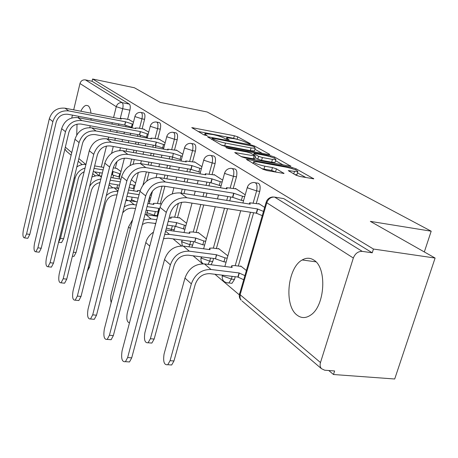 <?xml version="1.0" encoding="UTF-8"?>
<svg xmlns="http://www.w3.org/2000/svg" width="458" height="458" viewBox="0 0 458 458"><rect width="100%" height="100%" fill="white"/><g stroke="black" fill="none" stroke-linecap="round" stroke-linejoin="round"><path stroke-width="0.69" d="M249.69 143.944L250.429 143.778L237.759 136.833L234.359 135.757L191.753 127.605L203.77 134.801L207.239 135.671L205.539 134.532L204.972 133.518L212.959 134.566C217.693 135.568 221.42 136.747 224.134 138.116L225.754 139.032L229.155 139.89L227.391 138.745L226.756 137.703L234.444 138.728C239.087 139.707 242.797 140.881 245.568 142.249L249.69 143.944M229.796 283.067L231.96 283.319L234.473 279.443L231.37 279.071L228.863 282.958L226.928 282.878M90.965 113.178C90.535 109.319 89.568 106.846 88.062 105.752L86.098 105.357C84.283 105.821 82.514 107.773 80.797 111.22M78.787 116.338L78.37 117.74M77.024 124.152L76.744 134.95M313.873 260.104C310.135 257.665 306.242 257.625 302.194 259.978C287.441 267.724 283.857 305.744 297.093 315.144C301.307 318.362 305.807 318.362 310.593 315.133C325.065 306.139 327.247 267.69 313.873 260.104M295.988 175.202L299.99 176.49L313.77 178.838L296.023 168.784L292.181 167.554L246.335 159.281L262.966 169.26L267.003 170.559L284.012 173.473L276.42 168.836L272.476 167.571L264.827 166.18C257.133 164.382 253.429 162.871 253.709 161.64L257.39 161.903L286.725 167.285C294.357 169.082 298.049 170.594 297.803 171.813L288.282 170.588L295.988 175.202M92.596 79.005L134.406 87.759L160.226 102.38L207.148 111.981L431.19 231.198L370.339 221.369L435.1 258.049L373.447 249.037L92.596 79.005L92.047 81.266L85.377 79.881L122.149 102.655C123.162 103.628 123.345 105.655 122.698 108.735L120.185 118.799M268.525 154.546L269.796 154.649L269.556 154.272L254.522 146.022L250.995 144.905L207.422 136.702L221.695 145.232L225.382 146.411L268.525 154.546M274.508 156.985L290.95 166.283L245.385 158.016L241.532 156.779L234.719 152.543L255.467 156.104L250.858 153.23L247.143 152.039L228.571 148.552L225.828 147.465L270.833 155.817L274.508 156.985L274.187 158.107M83.184 141.362L86.533 136.931M89.825 127.622L90.215 125.773M90.987 120.122L91.079 118.668M435.1 258.049L394.704 378.995L333.487 374.512L328.77 370.522M109.067 184.717L112.479 187.603M126.196 199.201L127.759 200.524M154.684 223.292L155.6 224.071M173.107 238.876L181.477 245.952M193.121 255.804L202.596 263.814M214.957 274.268L239.339 294.889M373.447 249.037L372.245 252.805L362.238 251.368C358.15 251.259 355.185 253.48 353.336 258.02L320.486 362.541C319.776 365.015 320.079 367.047 321.407 368.644L324.693 370.213L334.621 370.963L333.487 374.512M92.047 81.266L129.339 104.098C130.364 105.071 130.553 107.092 129.912 110.16L127.605 119.332M125.996 125.727L125.755 126.694M124.387 132.133L123.969 133.805M122.515 139.581L122.011 141.591M120.46 147.757L119.773 150.493M117.019 161.434L115.319 168.189M113.487 175.488L112.886 177.864M71.763 117.964L72.438 115.13M73.692 109.851L79.973 83.522C80.889 80.826 82.692 79.612 85.377 79.881M66.547 151.295L64.91 148.97M148.736 132.139L143.543 129.093M165.138 142.787L159.241 139.289M182.822 154.266L176.193 149.961L176.112 150.258M201.938 166.672L194.392 161.777L194.312 162.086M186.555 223.264L179.347 217.579L179.261 217.888M222.662 180.126L214.075 174.55L213.989 174.876M206.358 238.887L198.154 232.418L198.062 232.738M245.219 194.764L235.423 188.41L235.332 188.748M227.872 255.867L218.535 248.494L218.437 248.837M264.667 207.388L258.667 203.495L258.564 203.85M246.404 270.489L240.69 265.978L240.587 266.333M255.633 182.822L256.761 183.017C259.766 182.919 260.762 185.719 259.743 191.415L256.28 203.484M253.623 212.747L238.32 266.046M235.252 276.718L234.473 279.443M232.538 168.613L233.912 168.859C236.591 168.87 237.45 171.538 236.483 176.857L233.242 188.398M230.826 197.009L229.744 200.873M227.552 208.676L216.365 248.557M213.588 258.444L212.724 261.518L209.718 261.134L208.052 264.375M211.333 155.571L212.884 155.852C215.289 155.943 216.027 158.491 215.111 163.483L212.071 174.544M209.867 182.582L208.968 185.851M206.964 193.133L205.888 197.049M203.718 204.955L196.161 232.469M193.631 241.675L192.709 245.03L189.789 244.635L188.914 246.828M191.787 143.549L193.465 143.864C195.635 144.012 196.282 146.446 195.411 151.151L192.549 161.771M190.522 169.3L189.778 172.071M187.94 178.889L187.047 182.204M185.066 189.572L183.996 193.539M181.654 202.23L177.509 217.63M175.196 226.223L174.235 229.802L171.401 229.401L170.966 230.695M173.714 132.436L175.488 132.774C177.452 132.969 178.019 135.293 177.189 139.747L174.487 149.966M181.345 159.802L172.569 157.117L172.002 159.384M170.307 165.796L169.563 168.596M167.743 175.494L166.855 178.843M164.886 186.291L160.237 203.89M158.079 212.071L157.117 215.695L154.363 215.289L154.209 215.821M156.951 122.131L158.789 122.486C160.581 122.71 161.079 124.937 160.289 129.173L157.735 139.014M155.932 145.936L155.485 147.659M153.917 153.711L153.304 156.075M151.621 162.556L150.882 165.384M149.073 172.351L146.823 181.024M141.367 112.548L143.245 112.92C144.883 113.166 145.323 115.302 144.568 119.332L142.146 128.824M140.446 135.488L140.108 136.793M138.648 142.524L138.139 144.516M136.576 150.625L135.969 153.012M134.297 159.556L133.118 164.17M431.19 231.198L424.326 251.946M133.473 122.229L128.91 119.578M120.998 171.538L116.618 168.407M211.058 264.753L212.724 261.518M191.828 247.217L192.709 245.03M173.794 231.095L174.235 229.802M156.962 216.228L157.117 215.695M372.245 252.805L283.708 198.6L282.128 198.337M135.631 183.085L131.326 179.691M151.352 195.492L150.31 194.667M236.712 139.221L233.649 138.31L197.908 131.389M262.297 153.373L254.917 149.285M252.673 146.159L213.107 138.27L212.249 138.419L213.955 139.409C216.731 140.835 220.567 142.06 225.479 143.085L251.058 147.951L255.198 148.289L254.476 147.15L252.673 146.159M221.363 145.043L224.729 145.799L225.479 143.085M254.596 150.413L254.442 150.951L250.303 150.63L224.729 145.799M275.567 160.724L283.307 165.012M241.126 156.544L253.331 158.8L254.734 158.697M272.447 159.413L275.871 159.682C276.025 158.554 272.504 157.146 265.302 155.451L255.341 153.579L254.013 153.476L254.236 153.859L258.644 156.344L262.394 157.541L272.447 159.413L271.651 162.184L275.075 162.435L275.224 161.914M271.651 162.184L261.598 160.323L257.848 159.121L255.06 157.535M294.986 174.641L296.956 174.67L297.133 174.063M261.959 168.67L263.991 169.094L264.827 166.18M276.489 172.265L271.64 170.473L263.991 169.094M253.211 163.414L252.793 163.334M305.978 177.567L297.488 172.866M58.607 242.093L60.49 238.36L63.628 238.767L61.549 242.597L60.685 242.488M117.133 168.492L113.298 167.851M103.743 167.428L94.646 165.911M119.578 177.154L112.336 174.824L113.006 171.527L112.405 171.424M103.13 169.889L94.033 168.384M113.006 171.527L120.385 173.954M93.237 171.607L102.334 173.101M111.603 174.618L112.204 174.716M63.628 238.767L78.203 178.855C79.102 175.586 81.089 173.216 84.169 171.739M85.068 168.052C79.898 169.678 76.555 173.113 75.043 178.351L60.49 238.36M85.944 164.474C82.692 164.141 79.646 164.977 76.812 166.964M129.591 119.71L124.072 118.651L120.964 118.433L121.318 119.017L64.984 108.18C57.158 107.498 51.937 111.031 49.321 118.771L23.369 230.071C22.522 235.154 22.929 237.759 24.583 237.897L26.564 233.975L29.804 234.393L27.818 238.309L27.016 238.206M132.162 127.41L124.673 125.045L125.498 121.776L68.689 110.899C60.794 110.223 55.521 113.796 52.87 121.61L26.564 233.975M29.804 234.393L56.157 122.217C58.126 116.424 62.036 113.779 67.887 114.271L124.673 125.045M125.498 121.776L132.225 123.986L131.4 127.267M132.992 124.135L132.225 123.986M73.377 252.203L76.062 252.535L73.921 256.423L72.931 256.303M120.992 179.181L110.87 177.538M101.602 176.032L96.398 175.666L91.915 176.994M120.317 181.837L110.201 180.206M129.998 184.328L135.007 185.513M134.16 188.811L129.156 187.637M109.365 183.532L119.481 185.147M76.062 252.535L91.342 190.688C92.682 186.28 95.562 183.572 99.981 182.559M100.846 179.084C96.003 179.662 92.247 182.124 89.573 186.475M88.371 267.191L89.402 267.312L87.375 271.147M140.2 190.505L137.463 190.585L137.824 191.496L128.543 190.03M118.639 188.473L114.053 187.746L108.197 188.175M139.1 194.684L127.805 192.915M149.377 197.701L150.716 197.913M149.823 201.325L148.484 201.114M126.923 196.35L138.219 198.096M89.402 267.312L105.454 203.404C107.418 197.701 111.277 194.845 117.025 194.839M117.901 191.387C113.601 191.02 109.748 192.429 106.336 195.6M144.247 129.225L138.579 128.148L135.448 127.948L135.831 128.601L77.866 117.643C69.805 116.979 64.406 120.643 61.67 128.652L34.47 243.645C33.583 248.992 34.047 251.711 35.861 251.803L37.894 247.83L41.237 248.242L39.193 252.209L38.272 252.095M147.373 137.434L139.45 134.938L140.308 131.561L81.845 120.569C73.715 119.904 68.259 123.62 65.488 131.709L37.894 247.83M41.237 248.242L68.877 132.322C70.933 126.328 74.975 123.574 81.009 124.055L139.45 134.938M140.308 131.561L147.316 133.879L146.446 137.263M148.243 134.051L147.316 133.879M159.962 139.427L154.134 138.345L150.991 138.156L151.409 138.888L91.726 127.828C83.408 127.175 77.82 130.994 74.963 139.289L46.384 258.209C45.457 263.865 45.995 266.705 47.987 266.739L50.071 262.715L53.512 263.115L51.422 267.134L50.351 267.014M163.724 148.203L155.314 145.558L156.218 142.066L96.014 130.982C87.621 130.33 81.976 134.194 79.074 142.575L50.071 262.715M53.512 263.115L82.572 143.199C84.719 136.988 88.904 134.114 95.127 134.589L155.314 145.558M156.218 142.066L163.529 144.499L162.613 147.997M164.64 144.699L163.529 144.499M161.227 204.039L156.636 203.341L153.476 203.375L153.859 204.4L147.865 203.484M137.24 201.864L129.385 200.667L125.83 200.615M158.668 212.466L157.89 211.917L158.823 208.39L147.047 206.615M136.427 205.012L134.125 204.669C130.702 204.199 127.398 204.961 124.215 206.942M158.823 208.39L159.602 208.934M122.698 212.873C125.572 209.358 129.07 207.812 133.204 208.241L135.505 208.585M146.119 210.165L157.89 211.917M132.66 219.571L128.561 226.905L110.893 295.381L110.521 299.103L111.151 302.732M179.851 217.974L173.891 217.092L170.737 217.155L171.143 218.306L169.088 218.008M157.644 216.325L144.986 214.504M184.912 229.315L175.695 226.412L176.502 222.617L168.178 221.414M156.739 219.754L151.054 218.93L143.572 219.909M176.502 222.617L185.908 225.657M142.369 224.512L145.031 223.178L147.848 222.571L155.76 223.447M167.199 225.084L175.517 226.269M153.464 232.143C149.6 234.708 147.047 238.177 145.804 242.551L127.278 312.929C126.242 318.882 126.975 322.18 129.482 322.833M198.675 232.824L192.532 231.96L189.394 232.04L189.835 233.345L165.888 229.985M204.652 245.036L202.808 244.784L194.787 241.961L195.64 238.017L169.386 234.381L164.674 234.536M195.64 238.017L203.862 240.988L205.699 241.24M163.563 238.681L168.355 238.223L194.598 241.807M176.862 150.396L167.72 149.136L168.166 149.955L106.668 138.808C98.081 138.173 92.293 142.152 89.293 150.756L59.214 273.895C58.246 279.884 58.859 282.861 61.057 282.821L63.187 278.75L66.742 279.14L64.601 283.204L63.364 283.073M173.353 153.384L172.569 157.117L173.353 153.384L111.3 142.215C102.632 141.579 96.781 145.615 93.741 154.312L63.187 278.75M66.742 279.14L97.348 154.936C99.604 148.495 103.943 145.501 110.367 145.959L172.397 157.002M173.525 153.499L180.99 155.938L180.023 159.567M182.313 156.178L180.99 155.938M195.085 162.224L185.771 160.976L186.251 161.903L122.83 150.688C113.962 150.069 107.951 154.231 104.802 163.168L73.062 290.819C72.043 297.196 72.753 300.316 75.186 300.179L77.356 296.074L81.026 296.446L78.85 300.545L77.402 300.402M200.398 172.328L190.849 169.357L191.862 165.607L127.851 154.38C118.891 153.768 112.817 157.987 109.622 167.021L77.356 296.074M81.026 296.446L113.349 167.645C115.719 160.953 120.225 157.827 126.866 158.268L190.849 169.357M191.862 165.607L199.854 168.298L198.829 172.059M201.423 168.573L199.854 168.298M214.785 175.013L205.304 173.777L205.825 174.83L140.366 163.575C131.194 162.991 124.948 167.342 121.639 176.639L88.051 309.15C86.991 315.957 87.816 319.232 90.518 318.98L92.711 314.846L96.512 315.201L94.308 319.329L92.608 319.169M221.059 185.902L210.835 182.742L211.905 178.843L145.827 167.588C136.558 167.01 130.244 171.424 126.877 180.83L92.711 314.846M96.512 315.201L130.736 181.454C133.232 174.492 137.91 171.218 144.78 171.63L210.835 182.742M211.905 178.843L220.292 181.689L219.21 185.593M222.147 182.003L220.292 181.689M219.073 248.917L212.741 248.07L209.638 248.167L210.102 249.656L183.263 246.072C174.2 245.837 167.96 250.326 164.542 259.549L144.9 332.6C143.806 339.762 144.871 343.145 148.083 342.767L150.384 338.725L154.157 339.046L151.85 343.076L149.714 342.899M226.103 262.102L223.933 261.827L215.512 258.833L216.411 254.734L189.314 251.179C180.16 250.955 173.851 255.512 170.376 264.844L150.384 338.725M216.411 254.734L225.05 257.883L227.22 258.163M154.157 339.046L174.183 265.308C176.754 258.398 181.431 255.02 188.221 255.169L215.306 258.667M236.162 188.885L226.515 187.671L227.076 188.868L159.464 177.612C149.966 177.063 143.469 181.626 139.971 191.307L104.338 329.062C103.227 336.361 104.189 339.807 107.206 339.401L109.41 335.262L113.344 335.594L111.128 339.721L109.124 339.561M243.547 200.661L241.36 200.312L232.555 197.289L233.695 193.236L165.424 181.992C155.823 181.454 149.251 186.085 145.696 195.887L109.41 335.262M113.344 335.594L149.686 196.511C152.319 189.251 157.197 185.816 164.313 186.2L232.555 197.289M233.695 193.236L242.511 196.247L241.36 200.312M244.698 196.608L242.511 196.247M241.246 266.419L234.719 265.588L231.674 265.703L232.166 267.403L204.44 263.923C195.062 263.756 188.57 268.468 184.958 278.075L164.073 354.011C162.945 361.723 164.176 365.289 167.777 364.711L170.055 360.692L173.96 360.978L171.67 364.992L169.139 364.808M243.73 279.741L237.868 277.038L239.047 272.945L211.052 269.499C201.583 269.35 195.011 274.136 191.335 283.857L170.055 360.692M239.047 272.945L244.916 275.63M173.96 360.978L195.274 284.309C197.993 277.107 202.865 273.558 209.884 273.655L237.868 277.038M259.428 203.987L249.633 202.797L250.234 204.159L180.338 192.95C170.49 192.446 163.718 197.243 160.019 207.348L122.091 350.765C120.941 358.643 122.057 362.272 125.446 361.665L127.639 357.543L131.715 357.847L129.511 361.957L127.129 361.786M262.274 215.649L256.251 213.159L257.465 208.94L186.87 197.753C176.914 197.261 170.061 202.133 166.294 212.369L127.639 357.543M131.715 357.847L170.433 212.987C173.221 205.407 178.305 201.795 185.679 202.144L256.251 213.159M257.465 208.94L263.499 211.413M353.336 258.02L266.768 202.762L240.141 294.717L320.486 362.541M129.912 110.16L122.698 108.735L116.252 106.685L79.973 83.522M118.903 123.946L118.553 125.337M117.191 130.793L116.773 132.471M115.324 138.27L114.821 140.291M113.275 146.474L111.557 153.361M99.146 175.654L99.878 172.695M101.287 167.015L106.496 146.016M108.214 139.089L108.718 137.068M110.16 131.246L110.578 129.562M111.935 124.084L112.284 122.692M113.561 117.523L116.252 106.685C117.282 103.731 119.252 102.392 122.149 102.655L129.339 104.098M65.339 147.167L71.763 152.588M78.845 158.565L85.823 164.456M94.548 171.824L99.077 175.643M259.743 191.415L256.617 190.889L253.154 202.98M250.497 212.26L235.212 265.651M232.149 276.346L231.37 279.071L222.84 276.002L222.182 275.138M236.483 176.857L233.448 176.33L230.214 187.894M227.803 196.516L226.716 200.392M224.529 208.207L213.348 248.15M210.577 258.054L209.718 261.134L201.594 258.243L201.365 256.869M215.111 163.483L212.169 162.956L209.134 174.04M206.93 182.084L206.031 185.364M204.033 192.652L202.957 196.579M200.787 204.503L193.236 232.057M190.711 241.274L189.789 244.635L182.044 241.893L181.986 240.084M195.411 151.151L192.555 150.63L189.698 161.268M187.671 168.807L186.927 171.578M185.089 178.414L184.202 181.729M182.221 189.108L181.15 193.081M178.402 203.318L174.67 217.212M172.363 225.817L171.401 229.401L166.397 228.078M177.189 139.747L174.412 139.226L171.716 149.463M169.849 156.55L169.231 158.892M167.536 165.315L166.798 168.12M164.977 175.03L164.096 178.38M162.069 186.068L157.483 203.466M155.354 211.539L154.363 215.289L147.264 212.815L147.459 210.365M160.289 129.173L157.592 128.658L155.039 138.511M153.31 145.197L152.795 147.173M151.226 153.235L150.613 155.6M148.93 162.092L148.197 164.926M146.388 171.905L143.022 184.912M144.568 119.332L141.946 118.822L139.524 128.332M137.915 134.652L137.492 136.307M136.032 142.043L135.522 144.041M133.965 150.161L133.352 152.548M131.686 159.103L130.043 165.556M140.635 112.405C142.261 112.645 142.701 114.786 141.946 118.822L135.247 116.681L135.001 116.172C136.003 113.59 137.881 112.33 140.635 112.405M118.485 188.444L117.265 187.734L117.076 187.03L117.626 184.855M156.104 121.965C157.884 122.189 158.382 124.416 157.592 128.658L150.619 126.419L150.356 125.841C151.386 123.219 153.304 121.931 156.104 121.965M172.723 132.248C174.681 132.436 175.242 134.767 174.412 139.226L167.141 136.879L166.855 136.232C167.926 133.581 169.884 132.253 172.723 132.248M190.625 143.331C192.784 143.48 193.425 145.913 192.555 150.63L184.952 148.163L184.648 147.424C185.753 144.751 187.751 143.383 190.625 143.331M209.953 155.319C212.352 155.411 213.09 157.953 212.169 162.956L204.216 160.363L203.879 159.521C205.029 156.831 207.056 155.428 209.953 155.319M230.895 168.321C233.563 168.332 234.416 171 233.448 176.33L225.107 173.593L224.746 172.632C225.931 169.941 227.981 168.504 230.895 168.321M253.646 182.479C256.646 182.381 257.636 185.187 256.617 190.889L247.841 187.992L247.457 186.887C248.677 184.213 250.738 182.742 253.646 182.479M136.295 201.72L131.732 199.831L132.018 197.14M283.708 198.6L274.611 197.089L362.238 251.368M272.59 196.986L274.611 197.089C270.913 196.9 268.296 198.789 266.768 202.762L266.373 201.491C267.627 198.841 269.699 197.341 272.59 196.986M239.517 294.019C238.944 296.418 239.488 298.479 241.148 300.196L240.044 298.129L240.141 294.717L239.408 293.435L239.9 292.965L266.144 202.281M321.407 368.644L242.03 300.952M227.168 139.558L227.391 138.745M205.31 135.368L205.539 134.532M192.961 128.509L193.173 127.725M233.649 138.31L234.359 135.757M237.067 139.306L237.759 136.833M208.625 137.623L208.842 136.816M250.824 145.512L250.995 144.905M254.242 147.018L254.522 146.022M269.441 154.667L269.556 154.272M211.94 139.558L212.249 138.419M213.646 140.549L213.955 139.409M250.303 150.63L251.058 147.951M290.555 166.3L290.687 165.859M235.887 153.493L236.128 152.646M253.331 158.8L254.127 156.001M226.681 148.037L226.819 147.539M270.558 156.779L270.833 155.817M253.927 154.964L254.236 153.859M257.848 159.121L258.644 156.344M261.598 160.323L262.394 157.541M289.33 171.481L289.565 170.679M293.733 173.943L294.437 171.567M271.64 170.473L272.476 167.571M275.579 171.744L276.42 168.836M283.616 173.496L283.76 173.004M247.486 160.248L247.732 159.378M291.883 168.573L292.181 167.554M295.685 169.935L296.023 168.784M313.329 178.855L313.478 178.357M118.817 177.028L119.624 173.834M112.336 174.824L113.137 171.63M74.23 177.618L75.043 178.351M68.689 110.899L64.984 108.18M125.635 121.862L124.811 125.137M52.87 121.61L49.321 118.771M99.804 175.74L101.355 177.046M133.238 188.667L134.091 185.364M114.053 187.746L117.981 191.06M148.718 201.154L149.611 197.742M81.845 120.569L77.866 117.643M140.457 131.658L139.593 135.036M65.488 131.709L61.67 128.652M96.014 130.982L91.726 127.828M156.378 142.169L155.474 145.667M79.074 142.575L74.963 139.289M129.385 200.667L134.125 204.669M158.05 212.048L158.983 208.522M145.925 214.607L151.054 218.93M183.355 229.092L184.345 225.433M175.695 226.412L176.679 222.76M128.561 226.905L130.347 228.525M165.573 231.17L169.386 234.381M202.808 244.784L203.862 240.988M194.787 241.961L195.829 238.171M145.804 242.551L149.76 246.141M111.3 142.215L106.668 138.808M93.741 154.312L89.293 150.756M127.851 154.38L122.83 150.688M192.045 165.727L191.032 169.483M109.622 167.021L104.802 163.168M145.827 167.588L140.366 163.575M212.106 178.981L211.035 182.879M126.877 180.83L121.639 176.639M183.263 246.072L189.314 251.179M223.933 261.827L225.05 257.883M215.512 258.833L216.623 254.9M164.542 259.549L170.376 264.844M165.424 181.992L159.464 177.612M233.912 193.379L232.773 197.438M145.696 195.887L139.971 191.307M204.44 263.923L211.052 269.499M238.097 277.222L239.276 273.128M184.958 278.075L191.335 283.857M186.87 197.753L180.338 192.95M257.705 209.094L256.491 213.319M166.294 212.369L160.019 207.348M88.045 105.741L86.098 105.357M315.911 261.821L302.194 259.978M116.973 187.396L116.847 188.186M119.137 178.883L124.387 158.136M126.122 151.272L126.729 148.873M128.286 142.73L128.79 140.726M130.249 134.967L130.667 133.301M132.041 127.885L134.938 116.429M231.96 283.319L228.863 282.958C223.951 282.729 221.758 280.204 222.279 275.373M131.406 199.459L131.263 200.953M133.639 190.837L138.362 172.477M140.635 163.626L141.367 160.781M143.045 154.26L143.657 151.884M145.22 145.799L145.73 143.812M147.201 138.11L150.276 126.139M146.909 212.403L146.841 214.739M149.205 203.69L152.52 191.026M156.069 177.446L157.054 173.696M158.869 166.758L159.607 163.941M161.296 157.489L161.909 155.136M163.489 149.108L166.764 136.576M172.288 193.786L173.897 187.757M175.872 180.343L176.759 177.011M178.591 170.147L179.33 167.359M181.036 160.981L184.54 147.831M181.597 241.389L182.358 245.986M184.036 232.532L192.028 203.134M194.192 195.171L195.263 191.232M197.255 183.904L198.148 180.607M199.991 173.828L203.753 159.997M201.096 257.682C200.552 260.178 201.239 262.222 203.163 263.819M203.61 248.791L215.271 206.758M217.453 198.904L218.535 195.011M220.544 187.78L224.592 173.187M224.855 266.487L240.685 210.726M242.889 202.98L247.268 187.545M65.866 150.716L71.133 155.205M78.198 161.233L82.177 164.622M92.739 173.634L95.321 175.832M226.321 139.284L226.618 138.196M204.537 135.127L204.835 134.017M211.779 139.461L212.088 138.305M254.442 150.951L255.198 148.289M254.677 158.897L255.467 156.104M275.075 162.435L275.871 159.682M253.64 154.798L253.961 153.665M296.956 174.67L297.803 171.813M253.171 163.552L253.543 162.241M58.578 242.219L61.549 242.597M24.583 237.897L27.818 238.309M72.387 256.234L73.921 256.423M137.251 191.404L137.348 191.026M35.861 251.803L39.193 252.209M47.987 266.739L51.422 267.134M150.905 138.493L150.831 138.78M153.23 204.302L153.338 203.884M170.45 218.208L170.576 217.75M189.068 233.236L189.206 232.733M61.057 282.821L64.601 283.204M167.617 149.526L167.536 149.84M75.186 300.179L78.85 300.545M185.65 161.428L185.553 161.777M90.518 318.98L94.308 319.329M205.161 174.309L205.052 174.698M148.083 342.767L151.85 343.076M209.254 249.541L209.409 248.986M107.206 339.401L111.128 339.721M226.344 188.295L226.223 188.725M167.777 364.711L171.67 364.992M231.221 267.289L231.399 266.671M125.446 361.665L129.511 361.957M249.421 203.535L249.284 204.01"/></g></svg>
